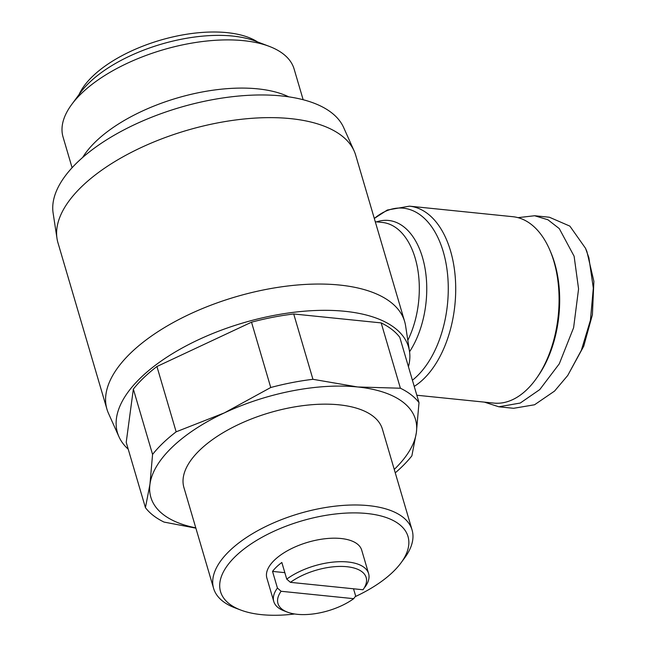 <?xml version="1.0" encoding="UTF-8"?>
<svg xmlns="http://www.w3.org/2000/svg" width="647" height="647" viewBox="0 0 647 647"><rect width="100%" height="100%" fill="white"/><g stroke="black" fill="none" stroke-linecap="round" stroke-linejoin="round"><path stroke-width="0.97" d="M484.385 402.127L498.821 406.785L513.605 408.297L534.543 404.771L554.552 391.087L567.718 375.495L581.37 350.245L590.42 320.273L593.323 288.133L588.891 257.741L585.503 248.254L569.878 226.127L549.408 217.246L534.632 215.742L517.996 217.651M404.65 321.551L355.672 155.126A155.167 71.405 163.6 0 0 354.127 150.953A155.167 71.405 163.6 0 0 290.568 118.627A155.167 71.405 163.6 0 0 131.414 152.32A155.167 71.405 163.6 0 0 56.993 238.403A155.167 71.405 163.6 0 0 57.955 242.754L106.941 409.171A155.167 71.405 -16.4 0 1 176.388 320.831A155.167 71.405 -16.4 0 1 339.546 285.044A155.167 71.405 -16.4 0 1 404.65 321.551A155.167 71.405 -16.4 0 1 405.612 325.894L409.486 351.248A151.721 69.819 -16.4 0 1 408.443 366.736M128.227 449.204A151.721 69.819 -16.4 0 1 118.959 436.749L108.478 413.344A155.167 71.405 -16.4 0 1 106.941 409.171M118.959 436.749A151.721 69.819 -16.4 0 1 181.508 348.385A151.721 69.819 -16.4 0 1 344.891 311.304A151.721 69.819 -16.4 0 1 409.486 351.248M354.127 150.953L343.654 127.548A151.721 69.819 163.6 0 0 281.502 95.942A151.721 69.819 163.6 0 0 125.882 128.882A151.721 69.819 163.6 0 0 53.119 213.057L56.993 238.403M195.879 528.162L164.047 522.08A148.268 68.234 -16.4 0 1 145.438 507.677L126.214 442.354L133.347 389.114A148.268 68.234 -16.4 0 1 143.836 377.678A148.268 68.234 -16.4 0 1 156.93 366.501L176.154 431.824L224.396 412.875L270.745 387.504A148.268 68.234 -16.4 0 1 312.938 379.304L357.613 386.971L400.396 388.224A148.268 68.234 -16.4 0 1 419.005 402.628L416.385 432.455A137.924 63.471 -16.4 0 1 394.258 469.423M133.347 389.114L152.571 454.437A148.268 68.234 -16.4 0 1 163.06 442.993A148.268 68.234 -16.4 0 1 176.154 431.824M145.438 507.677L149.95 484.263A137.924 63.471 -16.4 0 1 224.396 412.875A137.924 63.471 -16.4 0 1 357.613 386.971A137.924 63.471 -16.4 0 1 416.385 432.455L411.864 455.868A148.268 68.234 -16.4 0 1 401.375 467.304A148.268 68.234 -16.4 0 1 395.26 472.836M416.83 395.236L493.831 403.089A93.678 55.213 -84.2 0 0 526.812 389.68A93.678 55.213 -84.2 0 0 536.913 377.711A93.678 55.213 -84.2 0 0 553.897 261.412A93.678 55.213 -84.2 0 0 549.918 250.26A93.678 55.213 -84.2 0 0 512.836 216.705L409.47 206.158L387.294 210.032L374.306 218.443M536.913 377.711L538.199 375.867A90.798 53.523 -84.2 0 0 554.657 263.135A90.798 53.523 -84.2 0 0 550.799 252.33L549.918 250.26M294.684 613.979A97.697 44.958 -16.4 0 1 261.55 614.65A97.697 44.958 -16.4 0 1 240.708 610.032L234.942 607.84A103.447 47.603 -16.4 0 1 213.607 588.398L183.926 487.563A103.447 47.603 -16.4 0 1 200.028 449.875A103.447 47.603 -16.4 0 1 305.837 405.297A103.447 47.603 -16.4 0 1 382.401 429.147L412.074 529.982A103.447 47.603 -16.4 0 1 404.674 557.884L401.011 562.85A97.697 44.958 -16.4 0 1 355.211 596.631M213.607 588.398A103.447 47.603 -16.4 0 1 229.709 550.71A103.447 47.603 -16.4 0 1 368.677 505.647A103.447 47.603 -16.4 0 1 412.074 529.982M240.708 610.032A97.697 44.958 -16.4 0 1 244.526 548.607A97.697 44.958 -16.4 0 1 367.011 513.516A97.697 44.958 -16.4 0 1 401.011 562.85M288.756 96.84A120.431 55.424 163.6 0 0 95.982 141.321A120.431 55.424 163.6 0 0 82.63 157.504M303.152 99.727L294.11 69.003A120.431 55.424 163.6 0 0 269.265 46.366A120.431 55.424 163.6 0 0 81.797 93.136A120.431 55.424 163.6 0 0 71.671 104.523A120.431 55.424 163.6 0 0 63.05 137.01L72.092 167.727M353.521 588.786L355.656 596.024L353.699 598.677A45.977 21.157 -16.4 0 1 297.248 614.31A45.977 21.157 -16.4 0 1 287.438 612.135L283.976 610.817A49.423 22.742 -16.4 0 1 273.786 601.532L266.871 578.038A49.423 22.742 -16.4 0 1 274.563 560.027A49.423 22.742 -16.4 0 1 325.118 538.733A49.423 22.742 -16.4 0 1 361.697 550.128L368.612 573.622A49.423 22.742 -16.4 0 1 365.07 586.95A49.423 22.742 -16.4 0 1 364.957 587.104L365.07 586.95M273.786 601.532A49.423 22.742 -16.4 0 1 277.434 588.05L272.533 571.406A49.423 22.742 -16.4 0 1 276.576 566.885A49.423 22.742 -16.4 0 1 281.841 562.486L286.742 579.122A49.423 22.742 -16.4 0 1 336.068 561.855A49.423 22.742 -16.4 0 1 368.612 573.622M269.265 46.366L255.419 41.109A106.634 49.075 163.6 0 0 89.423 82.517A106.634 49.075 163.6 0 0 80.463 92.602L71.671 104.523M257.514 41.901A99.994 46.018 163.6 0 0 92.739 76.209A99.994 46.018 163.6 0 0 79.128 94.405M156.93 366.501L251.521 322.19A148.268 68.234 -16.4 0 1 293.714 313.981L381.172 322.902A148.268 68.234 -16.4 0 1 399.781 337.305L419.005 402.628M381.172 322.902L400.396 388.224M293.714 313.981L312.938 379.304M251.521 322.19L270.745 387.504M195.782 527.839A137.924 63.471 -16.4 0 1 149.95 484.263L152.571 454.437M498.821 406.785L520.269 403.041L539.776 389.575L559.283 363.824L573.606 327.73L578.572 288.926L574.115 256.236L559.283 228.601L547.888 219.754L534.632 215.742M287.438 612.135A45.977 21.157 -16.4 0 1 281.113 591.277L277.434 588.05M286.742 579.122L290.422 582.349A45.977 21.157 -16.4 0 1 346.873 566.715A45.977 21.157 -16.4 0 1 363.007 589.757L364.067 588.309M353.699 598.677L281.113 591.277M290.422 582.349L363.007 589.757M567.718 375.503L583.715 346.242L592.409 314.741L593.881 281.316L586.91 251.554L585.503 248.254M272.533 571.406L284.834 572.66M412.414 380.21A91.049 53.669 -84.2 0 0 416.911 376.295A91.049 53.669 -84.2 0 0 443.907 254.02A91.049 53.669 -84.2 0 0 374.314 218.476M414.234 386.396A93.678 55.213 -84.2 0 0 423.445 379.134A93.678 55.213 -84.2 0 0 455.229 276.892A93.678 55.213 -84.2 0 0 409.47 206.158M409.559 351.742A77.341 45.589 -84.2 0 0 423.413 260.79A77.341 45.589 -84.2 0 0 376.594 221.872M407.82 340.314A74.712 44.036 -84.2 0 0 416.886 264.858A74.712 44.036 -84.2 0 0 382.434 222.463L375.276 221.735"/></g></svg>
